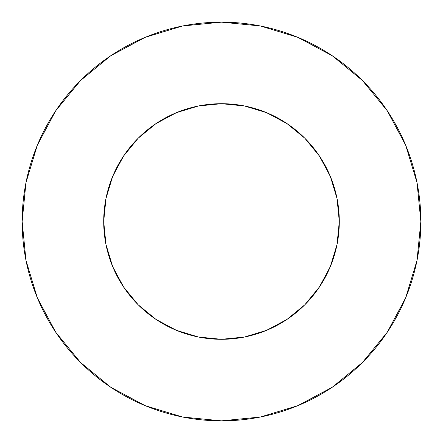 <?xml version="1.0" encoding="UTF-8"?>
<svg xmlns="http://www.w3.org/2000/svg" width="443" height="443" viewBox="0 0 443 443"><rect width="100%" height="100%" fill="white"/><g stroke="black" fill="none" stroke-linecap="round" stroke-linejoin="round"><path stroke-width="0.66" d="M182.893 110.207L198.519 105.966L176.419 112.672L156.058 123.553L138.205 138.205L123.553 156.058L112.672 176.419L105.966 198.519L103.701 221.5A117.799 117.799 0 0 1 221.5 103.701A117.799 117.799 0 0 1 339.299 221.5A117.799 117.799 0 0 1 221.5 339.299A117.799 117.799 0 0 1 103.701 221.5L105.966 244.481L112.672 266.581L123.553 286.942L138.205 304.795L156.058 319.447L176.419 330.328L198.519 337.034L182.893 332.793M22.15 221.5A199.35 199.35 0 0 1 221.5 22.15A199.35 199.35 0 0 1 420.85 221.5A199.35 199.35 0 0 1 221.5 420.85A199.35 199.35 0 0 1 22.15 221.5L25.982 260.39L37.323 297.79L55.746 332.256L80.537 362.463L110.744 387.254L145.21 405.677L182.61 417.018L221.5 420.85L260.39 417.018L297.79 405.677L332.256 387.254L362.463 362.463L387.254 332.256L405.677 297.79L417.018 260.39L420.85 221.5L417.018 182.61L405.677 145.21L387.254 110.744L362.463 80.537L332.256 55.746L297.79 37.323L260.39 25.982L221.5 22.15L182.61 25.982L145.21 37.323L110.744 55.746L80.537 80.537L55.746 110.744L37.323 145.21L25.982 182.61L22.15 221.5M260.107 332.793L244.481 337.034L266.581 330.328L286.942 319.447L304.795 304.795L319.447 286.942L330.328 266.581L337.034 244.481L332.793 260.107M110.207 260.107L105.966 244.481M105.966 198.519L110.207 182.893M332.793 182.893L337.034 198.519L330.328 176.419L319.447 156.058L304.795 138.205L286.942 123.553L266.581 112.672L244.481 105.966L260.107 110.207M387.254 110.744L362.463 80.537L332.305 55.785M110.744 55.746L80.537 80.537L55.785 110.695M55.746 332.256L80.537 362.463L110.695 387.215M332.256 387.254L362.463 362.463L387.215 332.305M198.519 337.034L221.5 339.299L244.481 337.034M337.034 244.481L339.299 221.5L337.034 198.519M244.481 105.966L221.5 103.701L198.519 105.966"/></g></svg>
